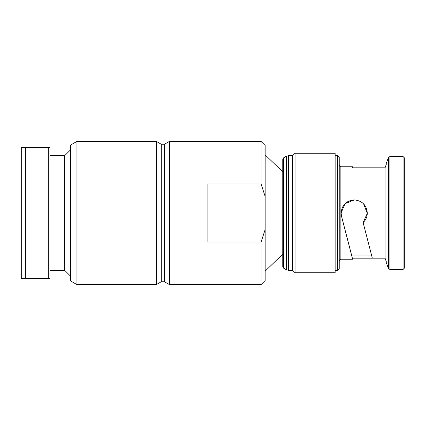 <?xml version="1.0" encoding="UTF-8"?>
<svg xmlns="http://www.w3.org/2000/svg" width="426" height="426" viewBox="0 0 426 426"><rect width="100%" height="100%" fill="white"/><g stroke="black" fill="none" stroke-linecap="round" stroke-linejoin="round"><path stroke-width="0.64" d="M25.39 278.471L21.3 278.471L21.3 147.529L25.39 147.529L25.39 278.471L49.943 278.471L49.943 147.529L48.308 147.529L48.308 278.471M25.39 147.529L48.308 147.529M49.943 155.714L64.672 155.714L64.672 270.286L70.402 276.016M265.169 154.899L282.763 171.838L282.763 159.271L282.763 266.729L283.583 268.146L283.583 157.854L286.336 156.262L288.386 155.714L292.587 155.714L292.587 270.286L295.042 272.741L335.14 272.741L335.14 153.259L295.042 153.259L295.042 272.741M404.7 213L404.7 267.832L403.065 269.466L403.065 156.534L404.7 158.168L404.7 213M340.869 259.237L340.869 166.763L339.229 165.128L339.229 268.646L337.594 270.286L337.594 155.714L339.229 157.354L339.229 260.872L340.869 259.237L352.643 259.237L352.366 258.183L385.061 258.183L386.249 261.527L385.061 258.183L385.061 167.817L386.249 164.473L385.061 167.817L352.366 167.817L352.643 166.763L352.366 167.817M371.525 255.057L351.562 255.057L352.366 258.183L341.53 216.28L341.114 213C341.892 205.039 346.258 200.673 354.208 199.906C362.164 200.678 366.53 205.039 367.303 213C367.233 216.781 365.843 219.976 363.128 222.585L372.335 258.183M403.065 156.534L389.928 156.534L389.928 269.466L388.39 268.391L386.249 262.512L386.249 261.527M76.946 284.605L76.946 141.395L70.402 145.175L70.402 280.825L76.946 284.605L156.331 284.605L156.331 141.395L161.289 144.26L161.289 281.74L156.331 284.605M161.289 144.26L164.463 144.26L164.463 281.74L169.42 284.605L261.079 284.605L261.079 242.005L207.883 242.005L207.883 183.995L261.079 183.995L265.169 196.503L265.169 145.484L261.079 141.395L261.079 183.995M164.463 144.26L169.42 141.395L169.42 284.605M261.079 284.605L265.169 280.516L265.169 196.503M265.169 229.497L261.079 242.005M351.258 253.896L341.53 216.28L341.12 213.415M341.114 213L345.007 203.687L354.347 199.906M363.612 203.889L367.297 213.346L363.128 222.585M404.7 261.527L404.7 256.085M404.7 163.488L404.7 158.168M386.249 164.473L386.249 163.488L388.39 157.609L388.39 268.391M286.336 156.262L286.336 269.738L288.386 270.286L292.587 270.286M288.386 155.714L288.386 270.286M49.943 270.286L64.672 270.286M283.583 268.146L286.336 269.738M335.14 270.286L337.594 270.286M340.869 166.763L352.643 166.763M389.928 269.466L403.065 269.466M161.289 281.74L164.463 281.74M282.763 254.162L265.169 271.101M169.42 141.395L261.079 141.395M76.946 141.395L156.331 141.395M335.14 155.714L337.594 155.714M292.587 155.714L295.042 153.259M389.928 156.534L388.39 157.609M283.583 157.854L282.763 159.271M64.672 155.714L70.402 149.984"/></g></svg>
